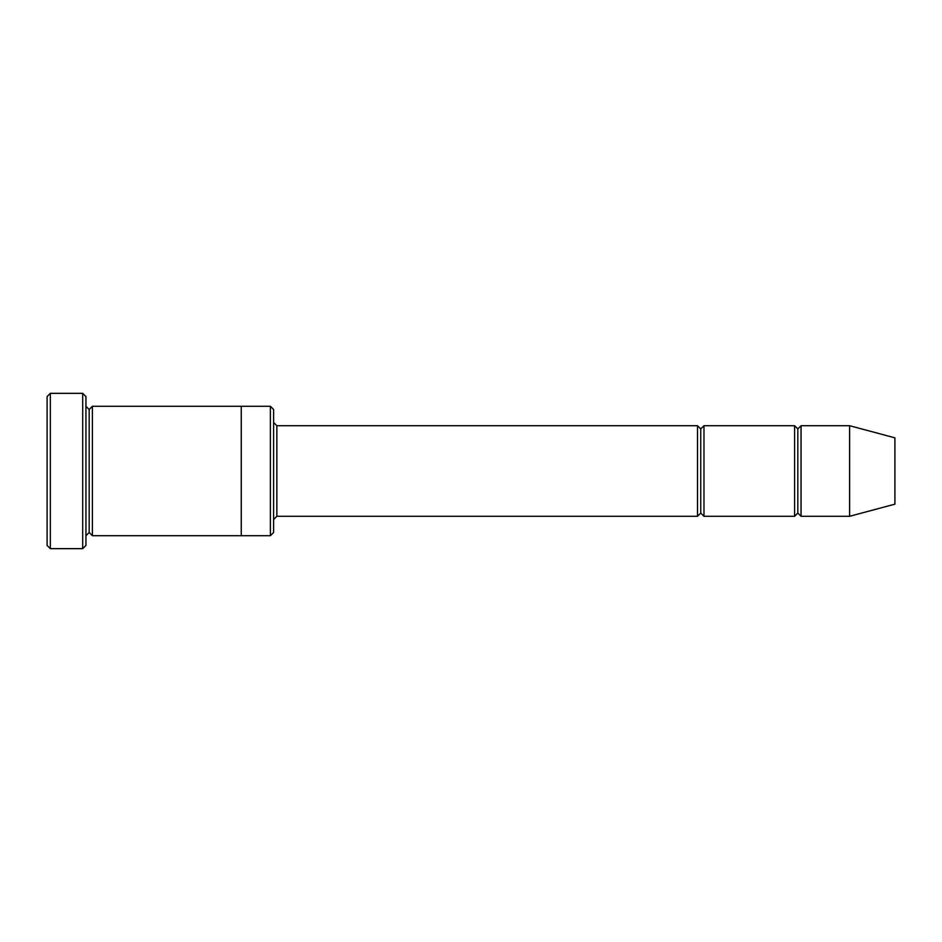 <?xml version="1.0" encoding="UTF-8"?>
<svg xmlns="http://www.w3.org/2000/svg" width="942" height="942" viewBox="0 0 942 942"><rect width="100%" height="100%" fill="white"/><g stroke="black" fill="none" stroke-linecap="round" stroke-linejoin="round"><path stroke-width="1.41" d="M276.842 516.298L273.616 519.537L276.842 516.298L697.516 516.298L700.742 513.072L700.742 428.928L697.516 425.702L697.516 516.298L697.516 425.702L700.742 428.928L703.98 425.702L703.98 516.298L700.742 513.072L697.516 516.298L276.842 516.298L276.842 425.702L276.842 516.298M273.616 422.463L276.842 425.702L697.516 425.702L276.842 425.702L273.616 422.463M47.1 396.57L47.1 545.43L50.338 548.656L50.338 393.344L47.1 396.57L50.338 393.344L50.338 548.656L82.696 548.656L85.934 545.43L85.934 396.57L82.696 393.344L82.696 548.656L82.696 393.344L50.338 393.344L82.696 393.344L85.934 396.57L85.934 545.43L82.696 548.656L50.338 548.656L47.1 545.43L47.1 396.57M273.616 532.477L273.616 409.523L270.378 406.285L270.378 535.715L273.616 532.477L270.378 535.715L270.378 406.285L92.398 406.285L92.398 535.715L89.172 532.477L89.172 409.523L85.934 406.285L89.172 409.523L92.398 406.285L241.258 406.285L241.258 535.715L270.378 535.715L241.258 535.715L241.258 406.285L270.378 406.285L273.616 409.523L273.616 532.477M849.602 516.298L849.602 425.702L801.065 425.702L801.065 516.298L849.602 516.298L894.9 504.158L894.9 437.842L849.602 425.702L849.602 516.298L801.065 516.298L797.827 513.072L797.827 428.928L794.589 425.702L794.589 516.298L797.827 513.072L794.589 516.298L794.589 425.702L797.827 428.928L801.065 425.702L797.827 428.928L797.827 513.072L801.065 516.298L801.065 425.702L849.602 425.702L894.9 437.842L894.9 504.158L849.602 516.298M85.934 535.715L89.172 532.477L85.934 535.715M92.398 535.715L241.258 535.715L92.398 535.715L92.398 406.285L89.172 409.523L89.172 532.477L92.398 535.715M794.589 425.702L703.98 425.702L794.589 425.702M703.98 516.298L794.589 516.298L703.98 516.298L703.98 425.702L700.742 428.928L700.742 513.072L703.98 516.298"/></g></svg>
